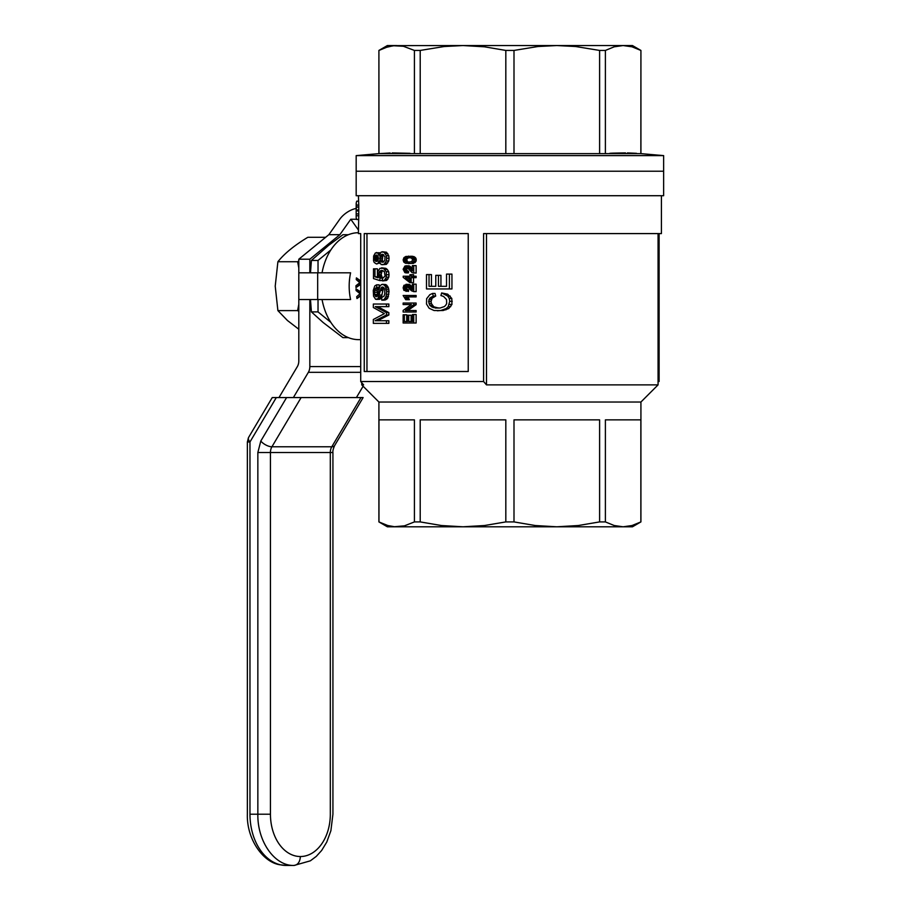 <?xml version="1.0" encoding="UTF-8"?>
<svg xmlns="http://www.w3.org/2000/svg" width="911" height="911" viewBox="0 0 911 911"><rect width="100%" height="100%" fill="white"/><g stroke="black" fill="none" stroke-linecap="round" stroke-linejoin="round"><path stroke-width="1.37" d="M360.984 397.572L301.12 397.572L271.922 446.777A8.916 4.054 -149.3 0 1 260.797 441.049L257.847 452.505L270.442 452.505A8.916 6.297 90 0 1 271.922 446.777L331.786 446.777A8.916 6.297 -90 0 0 330.317 452.505L270.442 452.505L270.442 814.206A42.327 29.938 90 0 0 300.379 856.534A42.327 29.938 90 0 0 330.317 814.206L330.317 452.505L332.925 452.505C332.652 451.059 333.221 448.759 334.622 445.593L334.622 445.593A8.916 4.054 -149.3 0 1 331.786 446.777L360.984 397.572L363.125 397.572L360.984 397.572M247.997 439.353L248.396 437.918A8.916 4.054 -149.3 0 1 248.601 437.417L272.241 397.572L301.12 397.572M286.202 865.45L280.611 864.835A51.244 36.235 -90 0 1 249.967 814.206L257.847 814.206C257.346 841.593 274.712 866.156 294.082 865.45L286.202 865.45A51.244 36.235 -90 0 1 280.611 864.835L279.666 864.733C262.812 862.091 246.562 838.894 247.359 814.206L247.359 441.96L249.967 441.96A8.916 4.054 -149.3 0 1 248.396 437.918M248.601 437.417L247.359 441.96M363.113 386.241L356.395 397.572M309.831 272.81L309.831 259.214L339.871 234.685L328.848 234.685L339.769 219.244A15.601 7.8 144.7 0 1 356.178 208.448M360.71 372.314L308.362 372.314L293.376 397.572M308.362 372.314A8.916 6.297 -90 0 0 309.831 366.586L309.831 299.537M309.831 259.214L298.808 259.214L298.808 360.904A8.916 6.297 90 0 1 297.328 366.632L278.971 397.572M339.871 234.685L350.792 219.244L356.565 219.244M298.808 259.214L328.848 234.685M358.41 230.005L350.792 219.244M330.83 249.99L318.03 260.444L318.03 272.81M318.03 299.537L318.03 311.904L330.83 322.357M318.03 311.904L311.414 311.904L323.166 322.528L342.923 337.628L348.378 337.628M348.378 234.719L342.923 234.719L328.632 245.355L311.414 260.444L310.48 272.81M310.48 299.537L311.414 311.904M318.03 260.444L311.414 260.444M637.279 48.704L640.854 50.435L632.04 46.814L623.124 45.55L631.004 46.541M636.516 153.31L627.394 152.923M625.504 152.9L612.568 153.15M612.306 153.162L611.532 153.207M611.418 153.207L609.823 153.31M367.885 171.211L356.178 171.211L356.178 195.717L663.641 195.717L663.641 171.211L356.178 171.211L356.178 155.61L663.641 155.61L663.641 171.211L367.885 171.211M414.425 50.435L403.391 46.267L393.347 45.732L385.558 47.52L378.965 50.435L387.779 46.814L394.463 45.63L463.016 45.55L444.169 46.529L420.21 50.435L414.425 50.435L414.425 153.629L420.21 153.629L420.21 50.435M390.159 152.991L378.965 153.629L378.908 50.435L387.369 45.55L396.695 45.55M378.908 50.435L378.908 153.629L414.425 153.629M505.821 50.435L484.538 46.814L463.016 45.55L623.124 45.55L614.208 46.814L605.394 50.435L599.609 50.435L575.638 46.518L556.803 45.55L537.98 46.518L513.998 50.435L505.821 50.435L505.821 153.629L513.998 153.629L513.998 50.435M420.21 153.629L505.821 153.629M513.998 153.629L605.394 153.629L605.394 50.435M605.394 153.629L640.854 153.629L640.923 50.435L640.923 153.629L663.641 155.61M409.996 153.31L392.185 152.934M599.609 153.629L599.609 50.435M623.124 45.55L632.45 45.55L640.923 50.435M356.679 205.089L356.679 207.048L358.763 207.048L358.763 205.089L356.679 205.089L356.178 203.096L356.178 217.695L356.725 219.528L358.41 219.528M356.679 207.048L356.178 209.052M358.41 201.172L356.725 201.172L356.178 203.096M356.178 217.695L356.178 211.876M356.303 209.997L358.41 209.997M358.763 207.048L358.763 213.914L356.679 213.914M358.41 195.717L358.763 205.089M356.406 210.35L358.41 210.35M356.474 210.441L358.41 210.441M356.372 210.703L358.41 210.703M356.315 210.885L358.41 210.885M356.679 215.782L358.763 215.782L358.763 213.914M358.763 215.782L358.41 233.592L360.71 233.592L360.71 381.527L483.593 381.527L483.593 233.592L661.42 233.592L661.42 195.717M659.108 381.527L659.108 233.592M468.231 371.506L468.231 233.592L364.252 233.592L364.252 371.506L468.231 371.506M360.71 295.118L356.975 298.546A54.58 38.604 -90 0 1 356.691 296.701L360.096 293.706L356.099 290.563A54.58 38.604 -90 0 1 356.019 288.855L360.71 292.499M356.975 298.546L360.71 295.847M483.593 381.527A954.364 674.835 90 0 0 486.497 384.875L486.497 233.592M420.21 521.912L420.21 419.857L505.821 419.857L505.821 521.912L513.998 521.912L513.998 419.857L599.609 419.857L599.609 521.912L605.394 521.912L614.208 525.522L623.124 526.797L632.029 525.533L640.923 521.912L632.45 526.797L387.369 526.797L378.908 521.912L387.79 525.533L394.474 526.717L404.495 525.829L414.425 521.912L420.21 521.912L441.493 525.533L463.016 526.797L412.66 526.797M615.176 526.797L556.803 526.797L578.348 525.522L599.609 521.912M605.394 521.912L605.394 419.857L640.854 419.857L640.854 521.912L639.647 522.527M632.154 525.499L626.483 526.615M625.561 526.695L623.295 526.797M393.279 526.604L392.14 526.467M387.118 525.34L383.36 523.984M383.303 523.962L378.965 521.912L378.965 419.857L414.425 419.857L414.425 521.912M317.666 272.81L350.587 272.81C348.708 281.715 348.708 290.632 350.587 299.537L317.666 299.537L317.666 272.81L298.808 272.81M486.497 384.875L658.072 384.875L658.072 233.592M658.072 384.875L640.923 402.024L378.908 402.024L361.747 384.875L363.614 384.875A954.364 674.835 -90 0 1 360.71 381.527M317.666 299.537L298.808 299.537M356.019 288.855L360.71 291.896M360.71 283.754L355.985 287.569A54.58 38.604 -90 0 1 355.973 285.712L359.811 282.717L356.247 279.586A54.58 38.604 -90 0 1 356.417 277.878L360.71 281.613M355.985 287.569L360.71 284.369M356.417 277.878L360.71 280.941M358.41 232.704A53.476 37.806 90 0 0 322.061 272.81M322.061 299.537A53.476 37.806 90 0 0 358.672 339.644L360.71 339.644M366.962 371.506L366.962 233.592M407.502 321.515L404.347 321.515L404.347 314.807L406.705 314.807L406.705 321.515L407.502 321.515L407.502 315.24L411.123 315.24L411.123 321.515L412.444 321.515L412.444 314.523L416.122 314.523L416.122 323.006L413.742 323.006L413.742 314.523M412.444 321.515L408.754 321.515L408.754 315.24M413.742 323.006L403.14 323.006L403.14 314.807L404.347 314.807M405.236 285.94L407.023 286.361L406.705 288.787L408.629 289.994L408.435 291.429L403.903 290.358L403.14 287.785L403.96 285.291L407.24 284.585L412.376 289.789L412.376 284.152L416.122 284.152L416.122 291.634L413.742 291.634L413.742 284.152M404.666 286.361L404.347 288.787L406.272 289.994L406.078 291.429M413.742 291.634L411.362 290.711L406.659 285.94M404.279 287.079L406.648 287.079M404.154 287.865L406.511 287.865M404.347 288.787L406.705 288.787M404.723 289.425L407.092 289.425M405.429 289.857L407.798 289.857M406.272 289.994L408.629 289.994M406.01 284.3L409.608 284.585L412.376 287.113M406.659 284.369L409.016 284.369M407.24 284.585L409.608 284.585M407.9 285.006L410.257 285.006M408.492 285.507L410.85 285.507M409.278 286.293L411.647 286.293M410.349 287.5L412.376 287.5M411.692 289.14L412.376 289.14M386.458 323.359L386.458 320.74L388.849 320.74L388.849 323.359L373.339 323.359L373.339 319.488L384.385 313.635L373.339 307.519L373.339 304.023L388.849 304.023L388.849 306.643L386.458 306.643L386.458 304.023M386.458 306.643L375.241 306.643L386.458 312.632L386.458 315.001L375.093 320.74L386.458 320.74M386.458 315.001L388.849 315.001L388.849 312.632L386.458 312.632M388.849 315.001L377.575 320.74M377.723 306.643L388.849 312.632M374.945 268.836L374.945 276.819L378.167 277.821L377.689 271.706L379.944 268.335L383.417 268.335L386.275 271.706L386.366 277.195L384.305 280.44L382.643 280.941L382.472 278.447L385.102 276.079L384.305 271.58L381.789 270.339L379.534 271.455L378.725 274.575L380.035 278.071L379.785 280.565L373.487 278.572L373.487 268.836L377.427 268.836L377.427 273.699M374.945 276.819L377.427 276.819L377.427 274.496M381.618 267.834L385.831 268.335L387.323 269.462L388.667 271.706L389.031 274.701L388.758 277.195L386.708 280.44L382.643 280.941M383.417 268.335L385.831 268.335M384.92 269.462L387.323 269.462M386.275 271.706L388.667 271.706M386.64 274.701L389.031 274.701M386.366 277.195L388.758 277.195M385.547 279.073L387.949 279.073M384.305 280.44L386.708 280.44M380.525 270.704L382.962 270.704L381.982 271.455L381.174 274.575L382.472 278.071L382.221 280.565L379.785 280.565M379.534 271.455L381.982 271.455M378.976 272.833L381.413 272.833M378.725 274.575L381.174 274.575M378.885 275.828L381.333 275.828M379.135 276.693L381.572 276.693M379.534 277.57L381.982 277.57M380.035 278.071L382.472 278.071M413.742 312.029L413.742 310.537L416.122 310.537L416.122 312.029L403.14 312.029L403.14 310.457L411.362 304.547L403.14 304.547L403.14 303.044L416.122 303.044L416.122 304.684L407.798 310.537M413.742 303.044L413.742 304.684L405.429 310.537L413.742 310.537M413.742 304.684L416.122 304.684M405.509 304.547L411.362 304.547M376.448 252.495L378.008 253.247L378.976 255.49L381.276 251.994L384.123 252.245L386.366 255.74L386.64 258.234L386.366 260.979L384.032 264.349L381.197 264.6L378.976 261.104L378.008 263.347L376.448 263.974L374.205 262.47L373.556 260.728L373.635 255.991L375.321 252.996L380.115 252.996M377.302 252.746L379.762 252.746M378.008 253.247L379.944 253.247M378.566 254.237L379.409 254.237M382.381 251.743L386.537 252.245L388.758 255.74L389.031 258.234L388.758 260.979L386.446 264.349L382.301 264.725M384.123 252.245L386.537 252.245M385.455 253.611L387.858 253.611M386.366 255.74L388.758 255.74M386.64 258.234L389.031 258.234M386.366 260.979L388.758 260.979M385.364 262.972L387.767 262.972M384.032 264.349L386.446 264.349M378.566 262.47L379.386 262.47M378.008 263.347L379.864 263.347M377.302 263.848L376.448 263.974M375.093 260.603L377.143 261.355L378.247 259.601L378.247 256.982L376.448 254.989L374.649 256.982L374.649 259.601L375.093 260.603L377.666 260.728M380.445 261.229L383.075 262.22L384.829 260.352L385.011 256.731L382.381 254.237L380.445 255.49L379.864 259.977L380.445 261.229L383.69 261.89M375.685 261.355L377.143 261.355M375.685 255.239L377.222 255.239M375.093 255.991L377.575 255.991L376.995 258.234L377.575 260.603M374.649 256.982L377.143 256.982M374.501 258.234L376.995 258.234M374.649 259.601L377.143 259.601M382.381 262.22L383.075 262.22M381.367 261.981L383.542 261.981M379.864 259.977L382.301 259.977L382.882 261.229M381.367 254.613L383.508 254.613M380.445 255.49L382.882 255.49L382.301 259.977M383.656 254.738L382.882 255.49M379.864 256.856L382.301 256.856M379.625 258.36L382.062 258.36M408.424 256.128L412.512 257.13L413.879 259.908L416.259 259.908L415.985 261.411L413.389 263.404L405.497 263.268L403.767 262.049L403.14 259.908L403.96 257.631L405.942 256.424L413.867 256.56L415.644 257.847L416.259 259.908M413.742 258.77L416.122 258.77M410.155 256.276L412.524 256.276M411.499 256.56L413.867 256.56M412.512 257.13L414.881 257.13M413.264 257.847L415.644 257.847M413.879 259.908L413.605 261.411L415.985 261.411M413.605 261.411L412.785 262.55L415.154 262.55M412.785 262.55L411.02 263.404L413.389 263.404M411.02 263.404L408.424 263.621M404.917 261.48L408.424 262.197L411.966 261.548L412.581 259.054L410.69 257.767L406.272 257.767L404.154 259.908L404.917 261.48L409.631 262.117M406.272 262.049L408.629 262.049M406.272 257.767L408.629 257.767L406.773 259.054L407.285 261.48M409.631 257.676L408.629 257.767M404.985 258.269L407.342 258.269M404.404 259.054L406.773 259.054M404.154 259.908L406.511 259.908M404.347 260.842L406.705 260.842M406.716 299.059L405.429 296.918L413.742 296.918L413.742 295.483L403.14 295.483L405.748 299.696L409.346 299.696L409.085 299.059L406.716 299.059L406.978 299.696M413.742 295.483L416.122 295.483L416.122 296.918L413.742 296.918M405.885 297.555L408.242 297.555L409.085 299.059M407.798 296.918L408.242 297.555M406.329 298.273L408.697 298.273M449.408 288.946L449.408 274.097L451.947 274.097L451.947 288.946L426.496 288.946L426.496 274.598L431.461 274.598L431.461 286.327L435.777 286.327L435.777 275.35L440.935 275.35L440.935 286.327L446.527 286.327L446.527 274.097L449.408 274.097M446.527 286.327L438.464 286.327L438.464 275.35M429.035 274.598L429.035 286.327L435.777 286.327M406.659 267.401L405.236 267.401L407.433 267.823L412.102 272.674L416.122 273.106L416.122 265.613L413.742 265.613L413.742 273.106M405.236 267.401L404.279 268.54L404.347 270.248L406.272 271.467L406.078 272.89L404.848 272.605L403.14 269.246L404.917 266.046L407.24 266.046L412.376 270.601M404.666 267.823L407.023 267.823L406.705 270.248L408.629 271.467L408.435 272.89L406.078 272.89M404.279 268.54L406.648 268.54M404.154 269.326L406.511 269.326M404.347 270.248L406.705 270.248M404.723 270.886L407.092 270.886M405.429 271.319L407.798 271.319M406.272 271.467L408.629 271.467M406.01 265.761L409.608 266.046L412.376 268.574M406.659 265.83L409.016 265.83M407.24 266.046L409.608 266.046M407.9 266.467L410.257 266.467M408.492 266.969L410.85 266.969M409.278 267.754L411.647 267.754M410.349 268.961L412.376 268.961M411.692 270.601L412.376 270.966M412.034 270.966L412.376 265.613L413.742 265.613M411.157 274.666L411.157 276.238L413.742 276.238L413.742 277.661L411.157 277.661L411.157 282.661L409.95 282.661L403.209 277.377L403.209 276.238L409.95 276.238L409.95 274.666L413.526 274.666L413.526 276.238M405.304 277.661L409.95 281.305L409.95 277.661L405.304 277.661M409.95 277.661L407.661 277.661L409.95 279.472M413.742 277.661L416.122 277.661L416.122 276.238L413.742 276.238M411.157 282.661L413.526 282.661L413.526 277.661M405.566 276.238L409.95 276.238M432.577 293.433L433.26 296.064L429.707 298.182L428.625 301.552L429.844 305.413L433.124 307.542L440.047 308.032L444.443 306.54L445.775 305.162L446.675 303.545L446.527 299.548L443.555 296.428L440.913 295.563L441.641 292.943L447.7 294.185L451.799 298.432L451.947 304.422L448.747 308.533L443.11 310.537L434.091 310.537L429.172 308.282L426.496 304.046L426.633 298.683L429.844 294.686L432.577 293.433L435.014 293.433L435.709 296.064L432.133 298.182L431.051 301.552L431.461 303.67L433.773 306.791L438.703 308.1M441.641 292.943L447.734 296.064L449.26 298.432L449.715 301.302L448.189 306.665L446.231 308.533L440.628 310.537L443.11 310.537M443.555 309.786L446.048 309.786M440.628 310.537L437.326 310.776M433.26 296.064L435.709 296.064M431.199 297.054L433.636 297.054M429.707 298.182L432.133 298.182M428.899 299.673L431.324 299.673M428.625 301.552L431.051 301.552M429.035 303.67L431.461 303.67M429.844 305.413L432.269 305.413M431.336 306.791L433.773 306.791M433.124 307.542L435.572 307.542M435.207 308.032L437.667 308.032M445.183 294.185L447.7 294.185M447.734 296.064L450.262 296.064M449.26 298.432L451.799 298.432M449.715 301.302L452.255 301.302M449.408 304.422L451.947 304.422M448.189 306.665L450.729 306.665M446.231 308.533L448.747 308.533M382.039 287.056L381.026 288.172L378.008 298.785L375.617 299.286L373.556 296.166L373.271 290.427L374.797 285.929L376.687 284.813L376.755 287.432L375.093 288.924L374.501 292.294L375.093 295.79L376.38 296.781L377.928 294.788L379.785 286.305L381.447 284.562L383.508 284.562L385.455 286.43L386.64 291.668L386.093 296.291L384.385 299.161L386.799 299.161L384.214 300.152L381.789 300.152L381.698 297.533L384.123 296.041L384.829 293.547L384.658 289.174L383.77 287.557L382.039 287.056L382.905 287.056M385.455 297.908L387.858 297.908L386.799 299.161M381.447 287.432L383.599 287.432M381.026 288.172L383.463 288.172L381.174 297.908L379.762 299.286L376.448 299.4M383.793 287.58L383.463 288.172M380.696 289.174L383.121 289.174M379.625 295.039L382.062 295.039M379.215 296.53L381.652 296.53M378.725 297.908L381.174 297.908M378.008 298.785L380.468 298.785M377.302 299.286L379.762 299.286M376.687 284.813L379.147 284.813L379.227 287.432L377.143 290.427L377.564 295.756M376.755 287.432L379.227 287.432M375.844 287.922L378.316 287.922M375.093 288.924L377.575 288.924M374.649 290.427L377.143 290.427M374.501 292.294L376.995 292.294M374.649 294.412L377.143 294.412M375.093 295.79L377.553 295.79M375.685 296.53L377.086 296.53M382.472 284.312L385.922 284.562L388.485 287.922L389.031 291.668L387.858 297.908M383.508 284.562L385.922 284.562M384.567 285.302L386.97 285.302M385.455 286.43L387.858 286.43M386.093 287.922L388.485 287.922M386.458 289.675L388.849 289.675M386.64 291.668L389.031 291.668M386.458 294.287L388.849 294.287M386.093 296.291L388.485 296.291M384.385 299.161L383.155 299.901L385.581 299.901M383.155 299.901L381.789 300.152M513.998 521.912L535.304 525.533L556.803 526.797M463.016 526.797L484.55 525.522L505.821 521.912M298.808 268.028L297.646 261.73L298.808 261.024M298.808 311.323L297.646 310.617L298.808 304.32M325.648 237.293L307.838 237.293C294.344 245.435 284.369 253.588 277.901 261.73L275.224 286.168L277.901 310.617L287.443 320.501L298.808 329.235M277.901 310.617L297.646 310.617M277.901 261.73L297.646 261.73M249.967 814.206C246.517 814.206 246.517 814.206 249.967 814.206L249.967 441.96L276.306 397.572M270.442 814.206L257.847 814.206L257.847 452.505M286.589 397.572L260.797 441.049M332.925 452.505L332.925 814.206L330.898 830.673L326.753 842.083L321.663 850.453L316.254 856.408L310.355 860.827L294.082 865.45C297.874 864.881 299.981 861.908 300.379 856.534M330.317 814.206C333.756 814.206 333.756 814.206 330.317 814.206M360.71 366.586L309.831 366.586M411.225 288.571L412.376 288.571M411.225 270.032L412.376 270.032M380.445 290.552L382.882 290.552M363.125 397.572L334.622 445.593M378.908 153.629L356.178 155.61M378.908 402.024L378.908 521.912M640.923 402.024L640.923 521.912M361.747 384.875L361.747 382.734"/></g></svg>
